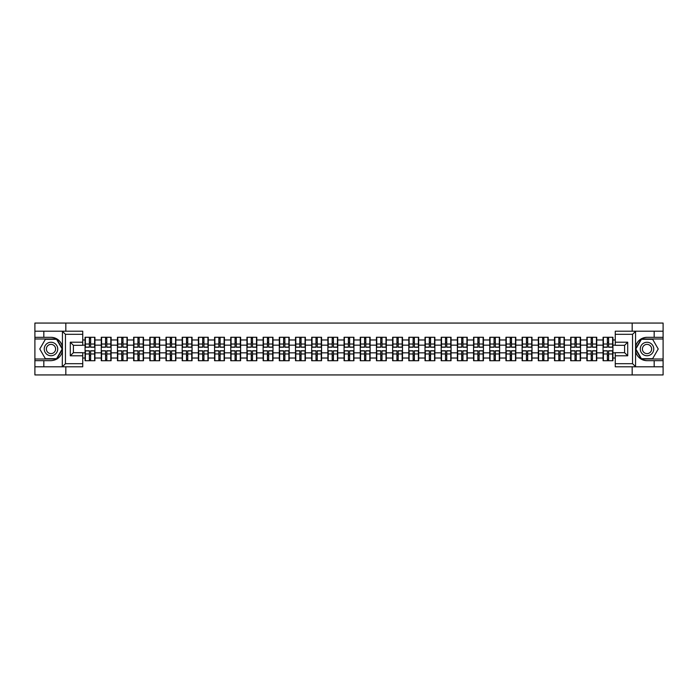 <?xml version="1.0" encoding="UTF-8"?>
<svg xmlns="http://www.w3.org/2000/svg" width="698" height="698" viewBox="0 0 698 698"><rect width="100%" height="100%" fill="white"/><g stroke="black" fill="none" stroke-linecap="round" stroke-linejoin="round"><path stroke-width="1.05" d="M82.739 334.316L65.455 334.316L62.253 331.201L82.739 331.201L82.739 345.318L73.395 345.318L73.395 352.682L82.739 352.682L82.739 366.799L62.253 366.799L62.436 351.26C60.831 357.088 57.009 360.22 50.98 360.674L34.9 360.674L34.9 374.939L663.1 374.939L663.1 338.984L641.235 338.984L635.45 349L641.235 359.016L663.1 359.016M647.02 337.326C640.991 337.78 637.169 340.912 635.564 346.74A11.674 11.674 0 0 1 647.02 337.326L663.1 337.326L663.1 323.061L632.179 323.061L632.179 331.201M632.179 366.799L632.179 374.939M632.179 323.061L34.9 323.061L34.9 359.016L56.765 359.016L62.55 349L56.765 338.984L34.9 338.984M65.821 374.939L65.821 366.799M65.821 331.201L65.821 323.061M615.261 339.97L612.931 339.97L612.931 337.274L603.072 337.274L603.072 345.161L596.738 345.161L596.738 352.839L603.072 352.839L603.072 345.161M615.261 358.03L612.931 358.03L612.931 360.726L603.072 360.726L603.072 358.03L596.738 358.03L596.738 360.726L586.887 360.726L586.887 358.03L580.553 358.03L580.553 360.726L570.694 360.726L570.694 358.03L564.368 358.03L564.368 360.726L554.509 360.726L554.509 358.03L548.183 358.03L548.183 360.726L538.324 360.726L538.324 358.03L531.989 358.03L531.989 360.726L522.13 360.726L522.13 358.03L515.805 358.03L515.805 360.726L505.945 360.726L505.945 358.03L499.62 358.03L499.62 360.726L489.76 360.726L489.76 358.03L483.426 358.03L483.426 360.726L473.576 360.726L473.576 358.03L467.241 358.03L467.241 360.726L457.382 360.726L457.382 358.03L451.056 358.03L451.056 360.726L441.197 360.726L441.197 358.03L434.863 358.03L434.863 360.726L425.012 360.726L425.012 358.03L418.678 358.03L418.678 360.726L408.819 360.726L408.819 358.03L402.493 358.03L402.493 360.726L392.634 360.726L392.634 358.03L386.308 358.03L386.308 360.726L376.449 360.726L376.449 358.03L370.115 358.03L370.115 360.726L360.255 360.726L360.255 358.03L353.93 358.03L353.93 360.726L344.07 360.726L344.07 358.03L337.745 358.03L337.745 360.726L327.886 360.726L327.886 358.03L321.551 358.03L321.551 360.726L311.692 360.726L311.692 358.03L305.366 358.03L305.366 360.726L295.507 360.726L295.507 358.03L289.181 358.03L289.181 360.726L279.322 360.726L279.322 358.03L272.988 358.03L272.988 360.726L263.137 360.726L263.137 358.03L256.803 358.03L256.803 360.726L246.944 360.726L246.944 358.03L240.618 358.03L240.618 360.726L230.759 360.726L230.759 358.03L224.424 358.03L224.424 360.726L214.574 360.726L214.574 358.03L208.24 358.03L208.24 360.726L198.38 360.726L198.38 358.03L192.055 358.03L192.055 360.726L182.195 360.726L182.195 358.03L175.87 358.03L175.87 360.726L166.011 360.726L166.011 358.03L159.676 358.03L159.676 360.726L149.817 360.726L149.817 358.03L143.491 358.03L143.491 360.726L133.632 360.726L133.632 358.03L127.306 358.03L127.306 360.726L117.447 360.726L117.447 358.03L111.113 358.03L111.113 360.726L101.262 360.726L101.262 358.03L94.928 358.03L94.928 360.726L85.069 360.726L85.069 358.03L82.739 358.03M82.739 339.97L85.069 339.97L85.069 345.161L82.739 345.161M603.072 339.97L596.738 339.97L596.738 337.274L586.887 337.274L586.887 339.97L580.553 339.97L580.553 337.274L570.694 337.274L570.694 339.97L564.368 339.97L564.368 337.274L554.509 337.274L554.509 339.97L548.183 339.97L548.183 337.274L538.324 337.274L538.324 339.97L531.989 339.97L531.989 337.274L522.13 337.274L522.13 339.97L515.805 339.97L515.805 337.274L505.945 337.274L505.945 339.97L499.62 339.97L499.62 337.274L489.76 337.274L489.76 339.97L483.426 339.97L483.426 337.274L473.576 337.274L473.576 339.97L467.241 339.97L467.241 337.274L457.382 337.274L457.382 339.97L451.056 339.97L451.056 337.274L441.197 337.274L441.197 339.97L434.863 339.97L434.863 337.274L425.012 337.274L425.012 339.97L418.678 339.97L418.678 337.274L408.819 337.274L408.819 339.97L402.493 339.97L402.493 337.274L392.634 337.274L392.634 339.97L386.308 339.97L386.308 337.274L376.449 337.274L376.449 339.97L370.115 339.97L370.115 337.274L360.255 337.274L360.255 339.97L353.93 339.97L353.93 337.274L344.07 337.274L344.07 339.97L337.745 339.97L337.745 337.274L327.886 337.274L327.886 339.97L321.551 339.97L321.551 337.274L311.692 337.274L311.692 339.97L305.366 339.97L305.366 337.274L295.507 337.274L295.507 339.97L289.181 339.97L289.181 337.274L279.322 337.274L279.322 339.97L272.988 339.97L272.988 337.274L263.137 337.274L263.137 339.97L256.803 339.97L256.803 337.274L246.944 337.274L246.944 339.97L240.618 339.97L240.618 337.274L230.759 337.274L230.759 339.97L224.424 339.97L224.424 337.274L214.574 337.274L214.574 339.97L208.24 339.97L208.24 337.274L198.38 337.274L198.38 339.97L192.055 339.97L192.055 337.274L182.195 337.274L182.195 339.97L175.87 339.97L175.87 337.274L166.011 337.274L166.011 339.97L159.676 339.97L159.676 337.274L149.817 337.274L149.817 339.97L143.491 339.97L143.491 337.274L133.632 337.274L133.632 339.97L127.306 339.97L127.306 337.274L117.447 337.274L117.447 339.97L111.113 339.97L111.113 337.274L101.262 337.274L101.262 339.97L94.928 339.97L94.928 337.274L85.069 337.274L85.069 339.97M603.072 352.839L603.072 358.03M596.738 352.839L596.738 358.03M596.738 339.97L596.738 345.161M580.553 352.839L586.887 352.839L586.887 345.161L580.553 345.161L580.553 358.03M586.887 352.839L586.887 358.03M586.887 339.97L586.887 345.161M580.553 339.97L580.553 345.161M564.368 352.839L570.694 352.839L570.694 345.161L564.368 345.161L564.368 358.03M570.694 352.839L570.694 358.03M570.694 339.97L570.694 345.161M564.368 339.97L564.368 345.161M548.183 352.839L554.509 352.839L554.509 345.161L548.183 345.161L548.183 358.03M554.509 352.839L554.509 358.03M554.509 339.97L554.509 345.161M548.183 339.97L548.183 345.161M531.989 352.839L538.324 352.839L538.324 345.161L531.989 345.161L531.989 358.03M538.324 352.839L538.324 358.03M538.324 339.97L538.324 345.161M531.989 339.97L531.989 345.161M515.805 352.839L522.13 352.839L522.13 345.161L515.805 345.161L515.805 358.03M522.13 352.839L522.13 358.03M522.13 339.97L522.13 345.161M515.805 339.97L515.805 345.161M499.62 352.839L505.945 352.839L505.945 345.161L499.62 345.161L499.62 358.03M505.945 352.839L505.945 358.03M505.945 339.97L505.945 345.161M499.62 339.97L499.62 345.161M483.426 352.839L489.76 352.839L489.76 345.161L483.426 345.161L483.426 358.03M489.76 352.839L489.76 358.03M489.76 339.97L489.76 345.161M483.426 339.97L483.426 345.161M467.241 352.839L473.576 352.839L473.576 345.161L467.241 345.161L467.241 358.03M473.576 352.839L473.576 358.03M473.576 339.97L473.576 345.161M467.241 339.97L467.241 345.161M451.056 352.839L457.382 352.839L457.382 345.161L451.056 345.161L451.056 358.03M457.382 352.839L457.382 358.03M457.382 339.97L457.382 345.161M451.056 339.97L451.056 345.161M434.863 352.839L441.197 352.839L441.197 345.161L434.863 345.161L434.863 358.03M441.197 352.839L441.197 358.03M441.197 339.97L441.197 345.161M434.863 339.97L434.863 345.161M418.678 352.839L425.012 352.839L425.012 345.161L418.678 345.161L418.678 358.03M425.012 352.839L425.012 358.03M425.012 339.97L425.012 345.161M418.678 339.97L418.678 345.161M402.493 352.839L408.819 352.839L408.819 345.161L402.493 345.161L402.493 358.03M408.819 352.839L408.819 358.03M408.819 339.97L408.819 345.161M402.493 339.97L402.493 345.161M386.308 352.839L392.634 352.839L392.634 345.161L386.308 345.161L386.308 358.03M392.634 352.839L392.634 358.03M392.634 339.97L392.634 345.161M386.308 339.97L386.308 345.161M370.115 352.839L376.449 352.839L376.449 345.161L370.115 345.161L370.115 358.03M376.449 352.839L376.449 358.03M376.449 339.97L376.449 345.161M370.115 339.97L370.115 345.161M353.93 352.839L360.255 352.839L360.255 345.161L353.93 345.161L353.93 358.03M360.255 352.839L360.255 358.03M360.255 339.97L360.255 345.161M353.93 339.97L353.93 345.161M337.745 352.839L344.07 352.839L344.07 345.161L337.745 345.161L337.745 358.03M344.07 352.839L344.07 358.03M344.07 339.97L344.07 345.161M337.745 339.97L337.745 345.161M321.551 352.839L327.886 352.839L327.886 345.161L321.551 345.161L321.551 358.03M327.886 352.839L327.886 358.03M327.886 339.97L327.886 345.161M321.551 339.97L321.551 345.161M305.366 352.839L311.692 352.839L311.692 345.161L305.366 345.161L305.366 358.03M311.692 352.839L311.692 358.03M311.692 339.97L311.692 345.161M305.366 339.97L305.366 345.161M289.181 352.839L295.507 352.839L295.507 345.161L289.181 345.161L289.181 358.03M295.507 352.839L295.507 358.03M295.507 339.97L295.507 345.161M289.181 339.97L289.181 345.161M272.988 352.839L279.322 352.839L279.322 345.161L272.988 345.161L272.988 358.03M279.322 352.839L279.322 358.03M279.322 339.97L279.322 345.161M272.988 339.97L272.988 345.161M256.803 352.839L263.137 352.839L263.137 345.161L256.803 345.161L256.803 358.03M263.137 352.839L263.137 358.03M263.137 339.97L263.137 345.161M256.803 339.97L256.803 345.161M240.618 352.839L246.944 352.839L246.944 345.161L240.618 345.161L240.618 358.03M246.944 352.839L246.944 358.03M246.944 339.97L246.944 345.161M240.618 339.97L240.618 345.161M224.424 352.839L230.759 352.839L230.759 345.161L224.424 345.161L224.424 358.03M230.759 352.839L230.759 358.03M230.759 339.97L230.759 345.161M224.424 339.97L224.424 345.161M208.24 352.839L214.574 352.839L214.574 345.161L208.24 345.161L208.24 358.03M214.574 352.839L214.574 358.03M214.574 339.97L214.574 345.161M208.24 339.97L208.24 345.161M192.055 352.839L198.38 352.839L198.38 345.161L192.055 345.161L192.055 358.03M198.38 352.839L198.38 358.03M198.38 339.97L198.38 345.161M192.055 339.97L192.055 345.161M175.87 352.839L182.195 352.839L182.195 345.161L175.87 345.161L175.87 358.03M182.195 352.839L182.195 358.03M182.195 339.97L182.195 345.161M175.87 339.97L175.87 345.161M159.676 352.839L166.011 352.839L166.011 345.161L159.676 345.161L159.676 358.03M166.011 352.839L166.011 358.03M166.011 339.97L166.011 345.161M159.676 339.97L159.676 345.161M143.491 352.839L149.817 352.839L149.817 345.161L143.491 345.161L143.491 358.03M149.817 352.839L149.817 358.03M149.817 339.97L149.817 345.161M143.491 339.97L143.491 345.161M127.306 352.839L133.632 352.839L133.632 345.161L127.306 345.161L127.306 358.03M133.632 352.839L133.632 358.03M133.632 339.97L133.632 345.161M127.306 339.97L127.306 345.161M111.113 352.839L117.447 352.839L117.447 345.161L111.113 345.161L111.113 358.03M117.447 352.839L117.447 358.03M117.447 339.97L117.447 345.161M111.113 339.97L111.113 345.161M94.928 352.839L101.262 352.839L101.262 345.161L94.928 345.161L94.928 358.03M101.262 352.839L101.262 358.03M101.262 339.97L101.262 345.161M94.928 339.97L94.928 345.161M82.739 352.839L85.069 352.839L85.069 345.161M85.069 352.839L85.069 358.03M615.261 345.161L612.931 345.161L612.931 352.839L615.261 352.839M612.931 352.839L612.931 358.03M612.931 339.97L612.931 345.161M94.614 337.274L94.614 347.238L90.627 347.238L90.627 337.274M89.379 337.274L89.379 347.238L85.383 347.238L85.383 337.274M89.379 338.626L90.627 338.626M90.627 342.465L89.379 342.465M85.383 360.726L85.383 350.762L89.379 350.762L89.379 360.726M90.627 360.726L90.627 350.762L94.614 350.762L94.614 360.726M90.627 359.374L89.379 359.374M89.379 355.535L90.627 355.535M47.612 343.163A6.744 6.744 0 0 0 45.143 352.377A6.744 6.744 0 0 0 54.357 354.837A6.744 6.744 0 0 0 56.826 345.623A6.744 6.744 0 0 0 47.612 343.163M48.677 345.004A4.616 4.616 0 0 0 46.984 351.312A4.616 4.616 0 0 0 53.292 352.996A4.616 4.616 0 0 0 54.985 346.688A4.616 4.616 0 0 0 48.677 345.004M62.183 349L56.582 358.702L45.379 358.702L39.777 349L45.379 339.298L56.582 339.298L62.183 349M650.388 343.163A6.744 6.744 0 0 0 641.174 345.623A6.744 6.744 0 0 0 643.643 354.837A6.744 6.744 0 0 0 652.857 352.377A6.744 6.744 0 0 0 650.388 343.163M649.323 345.004A4.616 4.616 0 0 0 643.015 346.688A4.616 4.616 0 0 0 644.708 352.996A4.616 4.616 0 0 0 651.016 351.312A4.616 4.616 0 0 0 649.323 345.004M652.621 358.702L641.418 358.702L635.817 349L641.418 339.298L652.621 339.298L658.223 349L652.621 358.702M43.826 360.674L43.826 366.799L34.9 366.799M62.253 366.799L43.826 366.799M34.9 360.674L34.9 359.016M62.253 331.201L43.826 331.201L43.826 337.326L34.9 337.326M43.826 331.201L34.9 331.201M50.98 337.326A11.674 11.674 0 0 1 62.436 346.74C60.831 340.912 57.009 337.78 50.98 337.326L43.826 337.326M62.436 351.26L62.436 331.297M73.395 345.318L70.289 342.203L82.739 342.203M82.739 355.797L70.289 355.797L73.395 352.682M62.436 366.703L65.455 363.684L82.739 363.684M635.747 331.201L632.545 334.316L615.261 334.316L615.261 331.201L663.1 331.201M654.174 337.326L654.174 331.201M615.261 363.684L632.545 363.684L635.747 366.799L615.261 366.799L615.261 352.682L624.605 352.682L624.605 345.318L615.261 345.318L615.261 334.316M663.1 337.326L663.1 338.984M635.747 366.799L654.174 366.799L654.174 360.674L663.1 360.674M654.174 366.799L663.1 366.799M647.02 360.674A11.674 11.674 0 0 1 635.564 351.26C637.169 357.088 640.991 360.22 647.02 360.674L654.174 360.674M635.564 331.297L635.564 366.703M624.605 352.682L627.711 355.797L615.261 355.797M615.261 342.203L627.711 342.203L624.605 345.318M110.808 337.274L110.808 347.238L106.811 347.238L106.811 337.274M105.564 337.274L105.564 347.238L101.568 347.238L101.568 337.274M105.564 338.626L106.811 338.626M106.811 342.465L105.564 342.465M126.992 337.274L126.992 347.238L122.996 347.238L122.996 337.274M121.749 337.274L121.749 347.238L117.761 347.238L117.761 337.274M121.749 338.626L122.996 338.626M122.996 342.465L121.749 342.465M143.177 337.274L143.177 347.238L139.181 347.238L139.181 337.274M137.942 337.274L137.942 347.238L133.946 347.238L133.946 337.274M137.942 338.626L139.181 338.626M139.181 342.465L137.942 342.465M159.371 337.274L159.371 347.238L155.375 347.238L155.375 337.274M154.127 337.274L154.127 347.238L150.131 347.238L150.131 337.274M154.127 338.626L155.375 338.626M155.375 342.465L154.127 342.465M175.556 337.274L175.556 347.238L171.56 347.238L171.56 337.274M170.312 337.274L170.312 347.238L166.316 347.238L166.316 337.274M170.312 338.626L171.56 338.626M171.56 342.465L170.312 342.465M101.568 360.726L101.568 350.762L105.564 350.762L105.564 360.726M106.811 360.726L106.811 350.762L110.808 350.762L110.808 360.726M106.811 359.374L105.564 359.374M105.564 355.535L106.811 355.535M117.761 360.726L117.761 350.762L121.749 350.762L121.749 360.726M122.996 360.726L122.996 350.762L126.992 350.762L126.992 360.726M122.996 359.374L121.749 359.374M121.749 355.535L122.996 355.535M133.946 360.726L133.946 350.762L137.942 350.762L137.942 360.726M139.181 360.726L139.181 350.762L143.177 350.762L143.177 360.726M139.181 359.374L137.942 359.374M137.942 355.535L139.181 355.535M150.131 360.726L150.131 350.762L154.127 350.762L154.127 360.726M155.375 360.726L155.375 350.762L159.371 350.762L159.371 360.726M155.375 359.374L154.127 359.374M154.127 355.535L155.375 355.535M166.316 360.726L166.316 350.762L170.312 350.762L170.312 360.726M171.56 360.726L171.56 350.762L175.556 350.762L175.556 360.726M171.56 359.374L170.312 359.374M170.312 355.535L171.56 355.535M191.741 337.274L191.741 347.238L187.745 347.238L187.745 337.274M186.506 337.274L186.506 347.238L182.51 347.238L182.51 337.274M186.506 338.626L187.745 338.626M187.745 342.465L186.506 342.465M182.51 360.726L182.51 350.762L186.506 350.762L186.506 360.726M187.745 360.726L187.745 350.762L191.741 350.762L191.741 360.726M187.745 359.374L186.506 359.374M186.506 355.535L187.745 355.535M207.934 337.274L207.934 347.238L203.938 347.238L203.938 337.274M202.69 337.274L202.69 347.238L198.694 347.238L198.694 337.274M202.69 338.626L203.938 338.626M203.938 342.465L202.69 342.465M198.694 360.726L198.694 350.762L202.69 350.762L202.69 360.726M203.938 360.726L203.938 350.762L207.934 350.762L207.934 360.726M203.938 359.374L202.69 359.374M202.69 355.535L203.938 355.535M224.119 337.274L224.119 347.238L220.123 347.238L220.123 337.274M218.875 337.274L218.875 347.238L214.879 347.238L214.879 337.274M218.875 338.626L220.123 338.626M220.123 342.465L218.875 342.465M214.879 360.726L214.879 350.762L218.875 350.762L218.875 360.726M220.123 360.726L220.123 350.762L224.119 350.762L224.119 360.726M220.123 359.374L218.875 359.374M218.875 355.535L220.123 355.535M240.304 337.274L240.304 347.238L236.308 347.238L236.308 337.274M235.069 337.274L235.069 347.238L231.073 347.238L231.073 337.274M235.069 338.626L236.308 338.626M236.308 342.465L235.069 342.465M231.073 360.726L231.073 350.762L235.069 350.762L235.069 360.726M236.308 360.726L236.308 350.762L240.304 350.762L240.304 360.726M236.308 359.374L235.069 359.374M235.069 355.535L236.308 355.535M256.489 337.274L256.489 347.238L252.501 347.238L252.501 337.274M251.254 337.274L251.254 347.238L247.258 347.238L247.258 337.274M251.254 338.626L252.501 338.626M252.501 342.465L251.254 342.465M247.258 360.726L247.258 350.762L251.254 350.762L251.254 360.726M252.501 360.726L252.501 350.762L256.489 350.762L256.489 360.726M252.501 359.374L251.254 359.374M251.254 355.535L252.501 355.535M272.682 337.274L272.682 347.238L268.686 347.238L268.686 337.274M267.439 337.274L267.439 347.238L263.443 347.238L263.443 337.274M267.439 338.626L268.686 338.626M268.686 342.465L267.439 342.465M263.443 360.726L263.443 350.762L267.439 350.762L267.439 360.726M268.686 360.726L268.686 350.762L272.682 350.762L272.682 360.726M268.686 359.374L267.439 359.374M267.439 355.535L268.686 355.535M288.867 337.274L288.867 347.238L284.871 347.238L284.871 337.274M283.624 337.274L283.624 347.238L279.636 347.238L279.636 337.274M283.624 338.626L284.871 338.626M284.871 342.465L283.624 342.465M279.636 360.726L279.636 350.762L283.624 350.762L283.624 360.726M284.871 360.726L284.871 350.762L288.867 350.762L288.867 360.726M284.871 359.374L283.624 359.374M283.624 355.535L284.871 355.535M305.052 337.274L305.052 347.238L301.056 347.238L301.056 337.274M299.817 337.274L299.817 347.238L295.821 347.238L295.821 337.274M299.817 338.626L301.056 338.626M301.056 342.465L299.817 342.465M295.821 360.726L295.821 350.762L299.817 350.762L299.817 360.726M301.056 360.726L301.056 350.762L305.052 350.762L305.052 360.726M301.056 359.374L299.817 359.374M299.817 355.535L301.056 355.535M321.246 337.274L321.246 347.238L317.25 347.238L317.25 337.274M316.002 337.274L316.002 347.238L312.006 347.238L312.006 337.274M316.002 338.626L317.25 338.626M317.25 342.465L316.002 342.465M312.006 360.726L312.006 350.762L316.002 350.762L316.002 360.726M317.25 360.726L317.25 350.762L321.246 350.762L321.246 360.726M317.25 359.374L316.002 359.374M316.002 355.535L317.25 355.535M337.431 337.274L337.431 347.238L333.435 347.238L333.435 337.274M332.187 337.274L332.187 347.238L328.191 347.238L328.191 337.274M332.187 338.626L333.435 338.626M333.435 342.465L332.187 342.465M328.191 360.726L328.191 350.762L332.187 350.762L332.187 360.726M333.435 360.726L333.435 350.762L337.431 350.762L337.431 360.726M333.435 359.374L332.187 359.374M332.187 355.535L333.435 355.535M353.616 337.274L353.616 347.238L349.619 347.238L349.619 337.274M348.381 337.274L348.381 347.238L344.384 347.238L344.384 337.274M348.381 338.626L349.619 338.626M349.619 342.465L348.381 342.465M344.384 360.726L344.384 350.762L348.381 350.762L348.381 360.726M349.619 360.726L349.619 350.762L353.616 350.762L353.616 360.726M349.619 359.374L348.381 359.374M348.381 355.535L349.619 355.535M369.809 337.274L369.809 347.238L365.813 347.238L365.813 337.274M364.565 337.274L364.565 347.238L360.569 347.238L360.569 337.274M364.565 338.626L365.813 338.626M365.813 342.465L364.565 342.465M360.569 360.726L360.569 350.762L364.565 350.762L364.565 360.726M365.813 360.726L365.813 350.762L369.809 350.762L369.809 360.726M365.813 359.374L364.565 359.374M364.565 355.535L365.813 355.535M385.994 337.274L385.994 347.238L381.998 347.238L381.998 337.274M380.75 337.274L380.75 347.238L376.754 347.238L376.754 337.274M380.75 338.626L381.998 338.626M381.998 342.465L380.75 342.465M376.754 360.726L376.754 350.762L380.75 350.762L380.75 360.726M381.998 360.726L381.998 350.762L385.994 350.762L385.994 360.726M381.998 359.374L380.75 359.374M380.75 355.535L381.998 355.535M402.179 337.274L402.179 347.238L398.183 347.238L398.183 337.274M396.944 337.274L396.944 347.238L392.948 347.238L392.948 337.274M396.944 338.626L398.183 338.626M398.183 342.465L396.944 342.465M392.948 360.726L392.948 350.762L396.944 350.762L396.944 360.726M398.183 360.726L398.183 350.762L402.179 350.762L402.179 360.726M398.183 359.374L396.944 359.374M396.944 355.535L398.183 355.535M418.364 337.274L418.364 347.238L414.376 347.238L414.376 337.274M413.129 337.274L413.129 347.238L409.133 347.238L409.133 337.274M413.129 338.626L414.376 338.626M414.376 342.465L413.129 342.465M409.133 360.726L409.133 350.762L413.129 350.762L413.129 360.726M414.376 360.726L414.376 350.762L418.364 350.762L418.364 360.726M414.376 359.374L413.129 359.374M413.129 355.535L414.376 355.535M434.557 337.274L434.557 347.238L430.561 347.238L430.561 337.274M429.314 337.274L429.314 347.238L425.318 347.238L425.318 337.274M429.314 338.626L430.561 338.626M430.561 342.465L429.314 342.465M425.318 360.726L425.318 350.762L429.314 350.762L429.314 360.726M430.561 360.726L430.561 350.762L434.557 350.762L434.557 360.726M430.561 359.374L429.314 359.374M429.314 355.535L430.561 355.535M450.742 337.274L450.742 347.238L446.746 347.238L446.746 337.274M445.499 337.274L445.499 347.238L441.511 347.238L441.511 337.274M445.499 338.626L446.746 338.626M446.746 342.465L445.499 342.465M441.511 360.726L441.511 350.762L445.499 350.762L445.499 360.726M446.746 360.726L446.746 350.762L450.742 350.762L450.742 360.726M446.746 359.374L445.499 359.374M445.499 355.535L446.746 355.535M466.927 337.274L466.927 347.238L462.931 347.238L462.931 337.274M461.692 337.274L461.692 347.238L457.696 347.238L457.696 337.274M461.692 338.626L462.931 338.626M462.931 342.465L461.692 342.465M457.696 360.726L457.696 350.762L461.692 350.762L461.692 360.726M462.931 360.726L462.931 350.762L466.927 350.762L466.927 360.726M462.931 359.374L461.692 359.374M461.692 355.535L462.931 355.535M483.121 337.274L483.121 347.238L479.125 347.238L479.125 337.274M477.877 337.274L477.877 347.238L473.881 347.238L473.881 337.274M477.877 338.626L479.125 338.626M479.125 342.465L477.877 342.465M473.881 360.726L473.881 350.762L477.877 350.762L477.877 360.726M479.125 360.726L479.125 350.762L483.121 350.762L483.121 360.726M479.125 359.374L477.877 359.374M477.877 355.535L479.125 355.535M499.306 337.274L499.306 347.238L495.31 347.238L495.31 337.274M494.062 337.274L494.062 347.238L490.066 347.238L490.066 337.274M494.062 338.626L495.31 338.626M495.31 342.465L494.062 342.465M490.066 360.726L490.066 350.762L494.062 350.762L494.062 360.726M495.31 360.726L495.31 350.762L499.306 350.762L499.306 360.726M495.31 359.374L494.062 359.374M494.062 355.535L495.31 355.535M515.49 337.274L515.49 347.238L511.494 347.238L511.494 337.274M510.255 337.274L510.255 347.238L506.259 347.238L506.259 337.274M510.255 338.626L511.494 338.626M511.494 342.465L510.255 342.465M506.259 360.726L506.259 350.762L510.255 350.762L510.255 360.726M511.494 360.726L511.494 350.762L515.49 350.762L515.49 360.726M511.494 359.374L510.255 359.374M510.255 355.535L511.494 355.535M531.684 337.274L531.684 347.238L527.688 347.238L527.688 337.274M526.44 337.274L526.44 347.238L522.444 347.238L522.444 337.274M526.44 338.626L527.688 338.626M527.688 342.465L526.44 342.465M522.444 360.726L522.444 350.762L526.44 350.762L526.44 360.726M527.688 360.726L527.688 350.762L531.684 350.762L531.684 360.726M527.688 359.374L526.44 359.374M526.44 355.535L527.688 355.535M547.869 337.274L547.869 347.238L543.873 347.238L543.873 337.274M542.625 337.274L542.625 347.238L538.629 347.238L538.629 337.274M542.625 338.626L543.873 338.626M543.873 342.465L542.625 342.465M538.629 360.726L538.629 350.762L542.625 350.762L542.625 360.726M543.873 360.726L543.873 350.762L547.869 350.762L547.869 360.726M543.873 359.374L542.625 359.374M542.625 355.535L543.873 355.535M564.054 337.274L564.054 347.238L560.058 347.238L560.058 337.274M558.819 337.274L558.819 347.238L554.823 347.238L554.823 337.274M558.819 338.626L560.058 338.626M560.058 342.465L558.819 342.465M554.823 360.726L554.823 350.762L558.819 350.762L558.819 360.726M560.058 360.726L560.058 350.762L564.054 350.762L564.054 360.726M560.058 359.374L558.819 359.374M558.819 355.535L560.058 355.535M580.239 337.274L580.239 347.238L576.251 347.238L576.251 337.274M575.004 337.274L575.004 347.238L571.008 347.238L571.008 337.274M575.004 338.626L576.251 338.626M576.251 342.465L575.004 342.465M571.008 360.726L571.008 350.762L575.004 350.762L575.004 360.726M576.251 360.726L576.251 350.762L580.239 350.762L580.239 360.726M576.251 359.374L575.004 359.374M575.004 355.535L576.251 355.535M596.432 337.274L596.432 347.238L592.436 347.238L592.436 337.274M591.189 337.274L591.189 347.238L587.192 347.238L587.192 337.274M591.189 338.626L592.436 338.626M592.436 342.465L591.189 342.465M587.192 360.726L587.192 350.762L591.189 350.762L591.189 360.726M592.436 360.726L592.436 350.762L596.432 350.762L596.432 360.726M592.436 359.374L591.189 359.374M591.189 355.535L592.436 355.535M612.617 337.274L612.617 347.238L608.621 347.238L608.621 337.274M607.373 337.274L607.373 347.238L603.386 347.238L603.386 337.274M607.373 338.626L608.621 338.626M608.621 342.465L607.373 342.465M603.386 360.726L603.386 350.762L607.373 350.762L607.373 360.726M608.621 360.726L608.621 350.762L612.617 350.762L612.617 360.726M608.621 359.374L607.373 359.374M607.373 355.535L608.621 355.535M89.379 344.035L85.383 344.035M89.379 347.107L85.383 347.107M94.614 344.035L90.627 344.035M94.614 347.107L90.627 347.107M90.627 353.965L94.614 353.965M90.627 350.893L94.614 350.893M85.383 353.965L89.379 353.965M85.383 350.893L89.379 350.893M65.455 334.316L65.455 363.684M70.289 355.797L70.289 342.203M632.545 363.684L632.545 334.316M627.711 342.203L627.711 355.797M105.564 344.035L101.568 344.035M105.564 347.107L101.568 347.107M110.808 344.035L106.811 344.035M110.808 347.107L106.811 347.107M121.749 344.035L117.761 344.035M121.749 347.107L117.761 347.107M126.992 344.035L122.996 344.035M126.992 347.107L122.996 347.107M137.942 344.035L133.946 344.035M137.942 347.107L133.946 347.107M143.177 344.035L139.181 344.035M143.177 347.107L139.181 347.107M154.127 344.035L150.131 344.035M154.127 347.107L150.131 347.107M159.371 344.035L155.375 344.035M159.371 347.107L155.375 347.107M170.312 344.035L166.316 344.035M170.312 347.107L166.316 347.107M175.556 344.035L171.56 344.035M175.556 347.107L171.56 347.107M106.811 353.965L110.808 353.965M106.811 350.893L110.808 350.893M101.568 353.965L105.564 353.965M101.568 350.893L105.564 350.893M122.996 353.965L126.992 353.965M122.996 350.893L126.992 350.893M117.761 353.965L121.749 353.965M117.761 350.893L121.749 350.893M139.181 353.965L143.177 353.965M139.181 350.893L143.177 350.893M133.946 353.965L137.942 353.965M133.946 350.893L137.942 350.893M155.375 353.965L159.371 353.965M155.375 350.893L159.371 350.893M150.131 353.965L154.127 353.965M150.131 350.893L154.127 350.893M171.56 353.965L175.556 353.965M171.56 350.893L175.556 350.893M166.316 353.965L170.312 353.965M166.316 350.893L170.312 350.893M186.506 344.035L182.51 344.035M186.506 347.107L182.51 347.107M191.741 344.035L187.745 344.035M191.741 347.107L187.745 347.107M187.745 353.965L191.741 353.965M187.745 350.893L191.741 350.893M182.51 353.965L186.506 353.965M182.51 350.893L186.506 350.893M202.69 344.035L198.694 344.035M202.69 347.107L198.694 347.107M207.934 344.035L203.938 344.035M207.934 347.107L203.938 347.107M203.938 353.965L207.934 353.965M203.938 350.893L207.934 350.893M198.694 353.965L202.69 353.965M198.694 350.893L202.69 350.893M218.875 344.035L214.879 344.035M218.875 347.107L214.879 347.107M224.119 344.035L220.123 344.035M224.119 347.107L220.123 347.107M220.123 353.965L224.119 353.965M220.123 350.893L224.119 350.893M214.879 353.965L218.875 353.965M214.879 350.893L218.875 350.893M235.069 344.035L231.073 344.035M235.069 347.107L231.073 347.107M240.304 344.035L236.308 344.035M240.304 347.107L236.308 347.107M236.308 353.965L240.304 353.965M236.308 350.893L240.304 350.893M231.073 353.965L235.069 353.965M231.073 350.893L235.069 350.893M251.254 344.035L247.258 344.035M251.254 347.107L247.258 347.107M256.489 344.035L252.501 344.035M256.489 347.107L252.501 347.107M252.501 353.965L256.489 353.965M252.501 350.893L256.489 350.893M247.258 353.965L251.254 353.965M247.258 350.893L251.254 350.893M267.439 344.035L263.443 344.035M267.439 347.107L263.443 347.107M272.682 344.035L268.686 344.035M272.682 347.107L268.686 347.107M268.686 353.965L272.682 353.965M268.686 350.893L272.682 350.893M263.443 353.965L267.439 353.965M263.443 350.893L267.439 350.893M283.624 344.035L279.636 344.035M283.624 347.107L279.636 347.107M288.867 344.035L284.871 344.035M288.867 347.107L284.871 347.107M284.871 353.965L288.867 353.965M284.871 350.893L288.867 350.893M279.636 353.965L283.624 353.965M279.636 350.893L283.624 350.893M299.817 344.035L295.821 344.035M299.817 347.107L295.821 347.107M305.052 344.035L301.056 344.035M305.052 347.107L301.056 347.107M301.056 353.965L305.052 353.965M301.056 350.893L305.052 350.893M295.821 353.965L299.817 353.965M295.821 350.893L299.817 350.893M316.002 344.035L312.006 344.035M316.002 347.107L312.006 347.107M321.246 344.035L317.25 344.035M321.246 347.107L317.25 347.107M317.25 353.965L321.246 353.965M317.25 350.893L321.246 350.893M312.006 353.965L316.002 353.965M312.006 350.893L316.002 350.893M332.187 344.035L328.191 344.035M332.187 347.107L328.191 347.107M337.431 344.035L333.435 344.035M337.431 347.107L333.435 347.107M333.435 353.965L337.431 353.965M333.435 350.893L337.431 350.893M328.191 353.965L332.187 353.965M328.191 350.893L332.187 350.893M348.381 344.035L344.384 344.035M348.381 347.107L344.384 347.107M353.616 344.035L349.619 344.035M353.616 347.107L349.619 347.107M349.619 353.965L353.616 353.965M349.619 350.893L353.616 350.893M344.384 353.965L348.381 353.965M344.384 350.893L348.381 350.893M364.565 344.035L360.569 344.035M364.565 347.107L360.569 347.107M369.809 344.035L365.813 344.035M369.809 347.107L365.813 347.107M365.813 353.965L369.809 353.965M365.813 350.893L369.809 350.893M360.569 353.965L364.565 353.965M360.569 350.893L364.565 350.893M380.75 344.035L376.754 344.035M380.75 347.107L376.754 347.107M385.994 344.035L381.998 344.035M385.994 347.107L381.998 347.107M381.998 353.965L385.994 353.965M381.998 350.893L385.994 350.893M376.754 353.965L380.75 353.965M376.754 350.893L380.75 350.893M396.944 344.035L392.948 344.035M396.944 347.107L392.948 347.107M402.179 344.035L398.183 344.035M402.179 347.107L398.183 347.107M398.183 353.965L402.179 353.965M398.183 350.893L402.179 350.893M392.948 353.965L396.944 353.965M392.948 350.893L396.944 350.893M413.129 344.035L409.133 344.035M413.129 347.107L409.133 347.107M418.364 344.035L414.376 344.035M418.364 347.107L414.376 347.107M414.376 353.965L418.364 353.965M414.376 350.893L418.364 350.893M409.133 353.965L413.129 353.965M409.133 350.893L413.129 350.893M429.314 344.035L425.318 344.035M429.314 347.107L425.318 347.107M434.557 344.035L430.561 344.035M434.557 347.107L430.561 347.107M430.561 353.965L434.557 353.965M430.561 350.893L434.557 350.893M425.318 353.965L429.314 353.965M425.318 350.893L429.314 350.893M445.499 344.035L441.511 344.035M445.499 347.107L441.511 347.107M450.742 344.035L446.746 344.035M450.742 347.107L446.746 347.107M446.746 353.965L450.742 353.965M446.746 350.893L450.742 350.893M441.511 353.965L445.499 353.965M441.511 350.893L445.499 350.893M461.692 344.035L457.696 344.035M461.692 347.107L457.696 347.107M466.927 344.035L462.931 344.035M466.927 347.107L462.931 347.107M462.931 353.965L466.927 353.965M462.931 350.893L466.927 350.893M457.696 353.965L461.692 353.965M457.696 350.893L461.692 350.893M477.877 344.035L473.881 344.035M477.877 347.107L473.881 347.107M483.121 344.035L479.125 344.035M483.121 347.107L479.125 347.107M479.125 353.965L483.121 353.965M479.125 350.893L483.121 350.893M473.881 353.965L477.877 353.965M473.881 350.893L477.877 350.893M494.062 344.035L490.066 344.035M494.062 347.107L490.066 347.107M499.306 344.035L495.31 344.035M499.306 347.107L495.31 347.107M495.31 353.965L499.306 353.965M495.31 350.893L499.306 350.893M490.066 353.965L494.062 353.965M490.066 350.893L494.062 350.893M510.255 344.035L506.259 344.035M510.255 347.107L506.259 347.107M515.49 344.035L511.494 344.035M515.49 347.107L511.494 347.107M511.494 353.965L515.49 353.965M511.494 350.893L515.49 350.893M506.259 353.965L510.255 353.965M506.259 350.893L510.255 350.893M526.44 344.035L522.444 344.035M526.44 347.107L522.444 347.107M531.684 344.035L527.688 344.035M531.684 347.107L527.688 347.107M527.688 353.965L531.684 353.965M527.688 350.893L531.684 350.893M522.444 353.965L526.44 353.965M522.444 350.893L526.44 350.893M542.625 344.035L538.629 344.035M542.625 347.107L538.629 347.107M547.869 344.035L543.873 344.035M547.869 347.107L543.873 347.107M543.873 353.965L547.869 353.965M543.873 350.893L547.869 350.893M538.629 353.965L542.625 353.965M538.629 350.893L542.625 350.893M558.819 344.035L554.823 344.035M558.819 347.107L554.823 347.107M564.054 344.035L560.058 344.035M564.054 347.107L560.058 347.107M560.058 353.965L564.054 353.965M560.058 350.893L564.054 350.893M554.823 353.965L558.819 353.965M554.823 350.893L558.819 350.893M575.004 344.035L571.008 344.035M575.004 347.107L571.008 347.107M580.239 344.035L576.251 344.035M580.239 347.107L576.251 347.107M576.251 353.965L580.239 353.965M576.251 350.893L580.239 350.893M571.008 353.965L575.004 353.965M571.008 350.893L575.004 350.893M591.189 344.035L587.192 344.035M591.189 347.107L587.192 347.107M596.432 344.035L592.436 344.035M596.432 347.107L592.436 347.107M592.436 353.965L596.432 353.965M592.436 350.893L596.432 350.893M587.192 353.965L591.189 353.965M587.192 350.893L591.189 350.893M607.373 344.035L603.386 344.035M607.373 347.107L603.386 347.107M612.617 344.035L608.621 344.035M612.617 347.107L608.621 347.107M608.621 353.965L612.617 353.965M608.621 350.893L612.617 350.893M603.386 353.965L607.373 353.965M603.386 350.893L607.373 350.893"/></g></svg>
